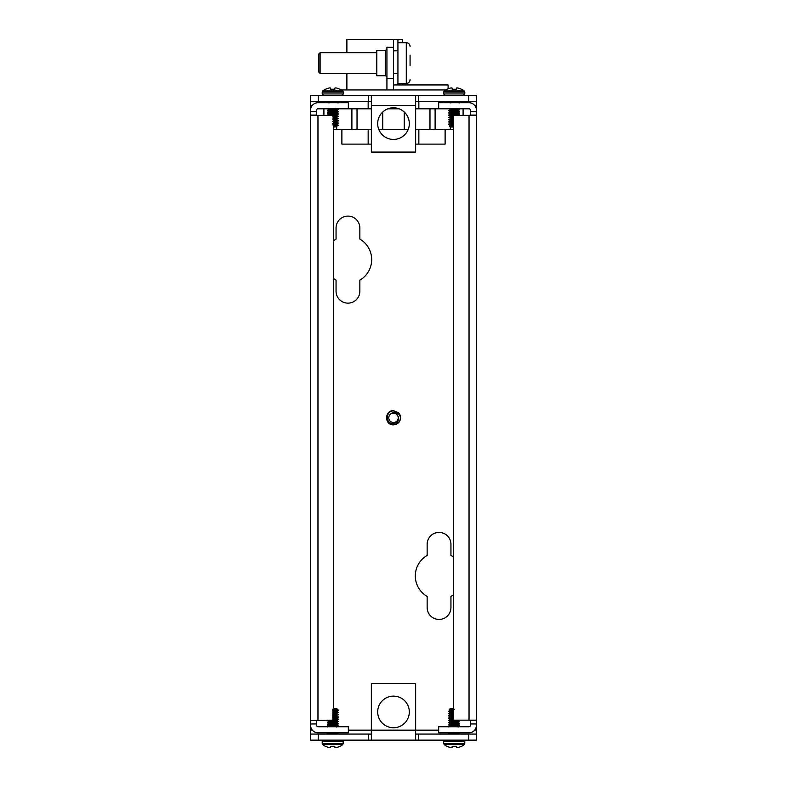 <?xml version="1.0" encoding="UTF-8"?>
<svg xmlns="http://www.w3.org/2000/svg" width="787" height="787" viewBox="0 0 787 787"><rect width="100%" height="100%" fill="white"/><g stroke="black" fill="none" stroke-linecap="round" stroke-linejoin="round"><path stroke-width="1.18" d="M393.5 139.427A15.819 15.819 0 0 0 409.319 123.608A15.819 15.819 0 0 0 393.5 107.799A15.819 15.819 0 0 0 377.681 123.608A15.819 15.819 0 0 0 393.5 139.427M393.5 727.749A15.819 15.819 0 0 0 409.319 711.93A15.819 15.819 0 0 0 393.5 696.121A15.819 15.819 0 0 0 377.681 711.93A15.819 15.819 0 0 0 393.5 727.749M333.403 240.881A23.718 23.718 0 0 1 336.059 239.1L336.059 227.994A11.894 11.894 0 0 1 347.952 216.1A11.894 11.894 0 0 1 359.846 227.994L359.846 239.1A23.718 23.718 0 0 1 359.846 280.152L359.846 291.249A11.894 11.894 0 0 1 347.952 303.143A11.894 11.894 0 0 1 336.059 291.249L336.059 280.152A23.718 23.718 0 0 1 333.403 278.362M453.597 594.657A23.718 23.718 0 0 1 450.941 596.448L450.941 607.554A11.894 11.894 0 0 1 439.048 619.448A11.894 11.894 0 0 1 427.154 607.554L427.154 596.448A23.718 23.718 0 0 1 427.154 555.396L427.154 544.289A11.894 11.894 0 0 1 439.048 532.406A11.894 11.894 0 0 1 450.941 544.289L450.941 555.396A23.718 23.718 0 0 1 453.597 557.186M348.336 730.149L371.356 730.149L371.356 683.47L415.644 683.47L415.644 730.149L371.356 730.149L371.356 740.144L310.629 740.144L310.629 734.074L368.326 734.074L368.326 740.144M318.223 101.474L310.629 101.474L310.629 95.394L318.223 95.394L318.223 101.474L368.326 101.474L368.326 95.394L371.356 95.394L371.356 152.078L415.644 152.078L415.644 95.394L476.371 95.394L476.371 101.474L468.777 101.474L468.777 95.394M368.326 101.474L371.356 101.474M318.223 95.394L368.326 95.394M415.644 101.474L468.777 101.474M418.674 101.474L418.674 95.394M371.356 95.394L415.644 95.394M415.644 734.074L418.674 734.074L418.674 740.144L371.356 740.144M418.674 740.144L468.777 740.144L468.777 734.074L476.371 734.074L476.371 740.144L468.777 740.144M418.674 734.074L468.777 734.074M371.356 734.074L368.326 734.074M476.371 734.074L476.371 720.154L453.597 720.154L453.597 115.384L476.371 115.384L476.371 101.474M310.629 734.074L310.629 720.479L316.699 720.479L316.699 725.476A1.269 1.269 0 0 0 317.968 726.735L348.336 726.735L348.336 732.805L317.968 732.805A7.339 7.339 0 0 1 310.629 725.476M310.629 110.072A7.339 7.339 0 0 1 317.968 102.733L348.336 102.733L348.336 108.813L317.968 108.813A1.269 1.269 0 0 0 316.699 110.072L316.699 111.597L310.629 111.597L310.629 101.474M415.644 740.144L415.644 730.149L438.664 730.149M476.371 725.476A7.339 7.339 0 0 1 469.032 732.805L438.664 732.805L438.664 726.735L469.032 726.735A1.269 1.269 0 0 0 470.301 725.476L470.301 720.479L476.371 720.479M476.371 115.069L470.301 115.069L470.301 110.072A1.269 1.269 0 0 0 469.032 108.813L438.664 108.813L438.664 102.733L469.032 102.733A7.339 7.339 0 0 1 476.371 110.072M476.371 115.384L476.371 720.154M310.629 111.597L310.629 115.384L333.403 115.384L333.403 720.154L310.629 720.479M316.699 111.597L316.699 115.069L310.629 115.069M310.629 720.154L310.629 115.384M341.401 89.954L445.599 89.954M386.919 47.259L393.5 47.259L386.919 47.259L386.919 89.954M346.88 52.699L346.88 39.35L397.927 39.409L397.927 50.801L393.5 50.801L393.5 73.575L397.927 73.575L397.927 84.957L448.098 84.957L448.098 88.803M393.5 89.925L391.778 89.954M386.919 78.67L393.5 78.67M385.66 50.417L385.66 75.729L376.796 75.729L376.796 50.417L385.66 50.417L386.919 49.158M445.117 129.688L445.117 144.11L418.832 144.11L418.832 129.688M418.832 108.813L418.832 101.474M371.356 144.11L368.168 144.11L368.168 129.688M368.168 108.813L368.168 101.474M418.832 144.11L415.644 144.11M368.168 144.11L341.883 144.11L341.883 129.688M397.927 84.957L393.5 84.957L393.5 89.954M393.5 50.801L393.5 39.409M393.5 84.957L393.5 73.575M397.927 39.409L402.354 39.409L402.354 42.705M410.076 65.744L410.076 55.169M397.927 83.442L406.279 83.442C408.581 83.215 409.85 81.956 410.076 79.644A3.797 3.797 0 0 1 406.279 83.442L406.279 42.705L397.927 42.705M410.076 46.502A3.797 3.797 0 0 0 406.279 42.705C408.581 42.931 409.85 44.19 410.076 46.502M320.122 73.447L318.853 72.178L318.853 53.959L320.122 52.699L320.122 73.447L376.796 73.447M410.076 62.822L410.076 60.402M397.927 73.575L397.927 50.801M415.644 108.813L429.977 108.813L429.977 129.688L415.644 129.688M404.252 112.02L404.252 129.688L408.099 129.688M450.312 127.032L450.312 129.688L453.597 129.688M455.84 108.94L455.84 109.836M331.16 111.498L331.16 112.305M331.16 112.59L331.16 113.23M333.403 129.688L371.356 129.688M348.336 108.813L357.023 108.813L357.023 129.688M378.901 129.688L404.252 129.688M357.023 108.813L371.356 108.813M429.977 108.813L438.664 108.813M387.932 108.813L399.068 108.813M450.312 129.688L429.977 129.688M382.748 112.02L382.748 129.688M336.688 108.813L336.688 109.383M336.688 110.849L336.688 111.911M336.688 112.187L336.688 112.826L334.544 112.364M336.688 114.449L336.688 115.089L334.544 114.627M336.688 116.712L336.688 117.342L334.544 116.889M336.688 118.965L336.688 119.604L334.544 119.142M336.688 121.228L336.688 121.867L334.544 121.405M336.688 123.49L336.688 124.12L334.544 123.667M336.688 125.93L335.931 126.097M336.688 127.032L336.688 129.688M351.897 108.813L351.897 129.688M323.91 108.813L323.91 115.384M463.09 108.813L463.09 115.384M435.103 108.813L435.103 129.688M450.312 108.813L450.312 109.314M454.227 108.813L450.253 109.373L450.312 110.229M450.312 111.056L450.312 111.577M452.456 112.315L450.312 111.852L450.312 112.492M450.312 113.318L450.312 113.83M452.456 114.577L450.312 114.115L450.312 114.754M452.456 116.84L450.312 116.378L450.312 117.007M452.456 119.093L450.312 118.64L450.312 119.27M452.456 121.355L450.312 120.893L450.312 121.532M452.456 123.618L450.312 123.156L450.312 123.795M451.768 125.802L450.312 125.89M464.792 741.58L463.356 740.144L464.792 741.58L443.661 741.58L443.661 743.469L464.792 743.469L464.792 741.58L464.261 744.581A15.996 15.996 0 0 1 461.644 746.292L461.359 746.292A15.976 15.917 180 0 1 458.26 747.453A15.976 15.917 180 0 0 461.359 746.292M464.792 743.469L464.261 744.581L444.202 744.581A15.996 15.996 0 0 0 446.809 746.292L447.105 746.292A15.976 15.917 180 0 0 450.203 747.453A15.976 15.917 180 0 1 447.105 746.292M457.09 747.64A15.848 14.589 -102.9 0 0 458.093 747.493A15.848 14.589 -102.9 0 1 457.09 747.64L456.853 747.64A15.848 6.04 -95.4 0 1 456.421 747.493L456.283 746.292L456.381 747.453L456.283 746.292L456.381 747.453L456.283 746.292L452.171 746.292L452.033 747.493A15.848 6.04 95.4 0 1 451.61 747.64L451.374 747.64A15.848 14.589 102.9 0 1 450.371 747.493A15.848 14.589 102.9 0 0 451.374 747.64L451.374 747.64M453.597 708.516L450.253 708.516L449.269 709.5L454.227 709.146M454.227 709.51L450.253 710.071L453.597 710.671L448.787 711.202L452.456 711.93L448.826 711.527L450.312 712.392L448.826 711.527M453.597 709.844L450.253 710.356M453.597 711.822L450.253 712.579M453.597 712.933L448.826 713.416L450.312 712.55L453.597 712.107L448.826 713.416L452.456 714.193L448.826 713.789L450.312 714.655L448.826 713.789M453.597 714.084L450.253 714.842M453.597 715.196L448.826 715.678L450.312 714.812L453.597 714.36L448.826 715.678L452.456 716.455L450.253 717.105M453.597 716.337L450.253 716.849M453.597 716.623L448.826 717.931L452.456 718.708L450.253 719.357M453.597 718.6L450.253 719.111M453.597 718.885L448.787 720.243L452.456 720.971L448.826 720.567L450.312 721.433L448.826 720.567M458.201 720.518L450.253 721.374L458.398 720.154M454.227 721.089L459.667 721.649L458.152 720.459L459.628 721.325L456.007 720.922L459.667 721.374L448.826 722.456L450.312 721.59L452.456 722.053L450.312 721.59L448.826 722.83L452.456 723.233L448.826 722.83L450.312 723.686L448.826 722.83M456.007 722.102L458.152 722.564L450.253 723.627L452.456 724.315M458.201 722.781L450.253 723.912L458.201 722.781M454.227 724.197L448.826 724.719L454.227 724.197L450.548 723.774L459.667 723.627L458.152 722.722L459.628 723.587L456.007 723.184L459.628 723.587L458.201 725.043L450.253 726.175L458.201 724.758L449.515 724.857L452.456 725.486L448.826 725.083L450.312 725.948L448.826 725.083M450.312 726.116L452.456 726.568L450.312 726.116L448.826 726.972L450.548 726.027L454.227 726.45L450.41 726.735L459.667 725.889L458.152 727.08L459.628 726.214M450.253 732.805L452.456 733.346M459.667 732.667L450.312 732.894L448.787 734.074L454.227 733.514L457.05 734.074M450.548 712.471L453.597 712.845L450.548 712.471M450.548 714.734L453.597 715.098L450.548 714.734M456.007 726.617L457.021 726.735M454.227 726.735L459.667 725.889M459.667 723.627L454.227 723.351L459.667 723.912L449.19 724.896L454.227 725.329L449.19 724.896M454.227 733.514L459.667 732.805L458.152 733.858L459.628 732.992M454.227 733.228L448.826 733.75L454.227 733.228L450.548 732.805L448.826 733.75M448.826 724.719L450.312 723.853L448.787 725.043M449.19 722.643L454.227 723.066L449.19 722.643L454.227 722.22L448.787 722.781M452.456 719.79L448.826 720.194L450.312 719.328M449.19 720.38L454.227 720.803L449.19 720.38L453.597 719.997L448.787 720.518M452.456 717.528L448.826 717.931L450.312 717.075M449.19 718.118L453.597 718.501M453.597 717.734L448.787 718.265M449.19 715.865L453.597 716.249M453.597 715.481L448.787 716.003M449.19 713.602L453.597 713.986L449.19 713.602M453.597 713.219L448.787 713.74M449.19 711.34L453.597 711.723M453.597 710.956L448.787 711.487M459.667 721.374L458.152 722.564L459.628 721.699M459.667 721.649L454.227 722.22M451.768 709.746L449.269 709.5L450.312 710.13L449.288 709.53L451.768 709.746M452.072 747.453L452.171 746.292L452.072 747.453M343.339 743.469L322.208 743.469L322.208 741.58L343.339 741.58L342.798 744.581A15.996 15.996 0 0 1 340.191 746.292L339.895 746.292A15.976 15.917 180 0 1 336.797 747.453A15.976 15.917 180 0 0 339.895 746.292M342.798 744.581L322.739 744.581A15.996 15.996 0 0 0 325.356 746.292L325.641 746.292A15.976 15.917 180 0 0 328.74 747.453A15.976 15.917 180 0 1 325.641 746.292M335.626 747.64A15.848 14.589 -102.9 0 0 336.629 747.493A15.848 14.589 -102.9 0 1 335.626 747.64L335.39 747.64A15.848 6.04 -95.4 0 1 334.967 747.493L334.829 746.292L334.928 747.453L334.829 746.292L334.928 747.453L334.829 746.292L330.717 746.292L330.579 747.493A15.848 6.04 95.4 0 1 330.147 747.64L329.91 747.64A15.848 14.589 102.9 0 1 328.907 747.493A15.848 14.589 102.9 0 0 329.91 747.64L329.91 747.64M336.747 708.516L333.403 708.516M337.013 708.782L332.773 709.146L336.688 708.998M336.747 709.225L333.403 709.736M332.773 709.51L336.747 708.939M332.773 710.631L338.213 710.071L335.596 709.982L338.213 710.071L335.075 709.284L338.213 710.356L336.747 711.487L333.403 711.714M336.747 711.487L333.403 711.999L336.747 711.487M336.747 713.465L333.403 713.976M336.747 713.74L333.403 714.252L336.747 713.74M336.747 715.747L333.403 716.229L338.213 714.871L332.773 715.442M336.747 716.003L333.403 716.514M336.747 718.01L333.403 718.492L338.213 717.134L332.773 717.695M336.747 718.265L333.403 718.777M336.747 720.518L328.799 721.649L336.688 720.302L338.213 719.397L332.773 719.957M328.799 721.649L330.993 722.053L328.799 721.374M334.544 722.102L336.688 722.564L328.799 723.627L330.993 724.315M328.799 723.912L336.747 722.781L328.799 723.627M332.773 724.197L327.372 724.719L332.773 724.197L329.084 723.774L338.213 723.627L336.688 722.722L338.174 723.587L334.544 723.184L338.174 723.587L336.747 725.043L328.799 726.175L336.747 724.758L328.061 724.857L330.993 725.486L327.372 725.083L328.848 725.948L327.372 725.083M338.213 725.889L336.688 724.984L338.213 725.889L329.084 726.027L330.993 726.568L328.799 725.889M328.799 732.953L330.993 733.346M338.213 732.953L336.452 733.937L332.773 733.514L338.213 732.805L336.747 734.055L334.544 733.395L336.747 733.799L335.596 734.074M333.403 715.491L336.452 715.865L333.403 715.491M333.403 717.754L336.452 718.118L333.403 717.754M334.544 726.617L335.557 726.735M332.773 726.735L338.213 726.175L336.688 727.08L338.213 726.175M338.213 732.667L329.094 732.805L332.773 733.228L327.333 734.074L332.773 733.514M338.213 710.071L333.403 709.884L338.213 710.356L332.773 710.917M332.773 712.894L338.213 712.333L336.688 711.428L338.174 712.284L334.544 711.881L338.174 712.284L336.688 713.524M332.773 712.048L338.213 712.609L332.773 713.179M332.773 715.157L338.213 714.586L336.688 713.681L338.174 714.547L334.544 714.143L338.213 714.871L332.773 714.311M332.773 717.419L338.213 716.849L336.688 715.944L338.174 716.809L334.544 716.406L338.213 717.134L332.773 716.563M332.773 719.672L338.213 719.111L336.688 718.206L338.174 719.062L334.544 718.659L338.174 719.436M332.773 718.826L338.213 719.111M332.773 721.935L327.372 722.456L338.213 721.374L336.688 720.459L338.174 721.325L334.544 720.922L338.174 721.325L336.688 722.564L338.213 721.649L328.061 722.594L330.993 723.233L327.372 722.83L328.848 723.686L327.372 722.83M332.773 721.089L338.213 721.374M338.213 723.627L332.773 723.351L338.213 723.912L327.726 724.896L332.773 725.329M332.773 726.45L328.956 726.735L332.773 726.45M327.372 724.719L328.848 723.853L327.333 725.043M327.372 722.456L328.848 721.59L327.333 722.781M332.773 722.22L327.726 722.643L332.773 723.066M327.431 720.154L330.993 720.971L327.372 720.567L328.848 721.433L327.372 720.567M327.333 720.518L329.901 720.154L327.726 720.38L332.773 720.803M330.619 747.453L330.717 746.292L330.579 747.493M334.544 725.437L332.773 725.604M328.848 726.116L327.372 726.972L328.799 726.175M332.773 733.228L327.372 733.75L328.848 732.894L327.372 733.75M338.213 723.912L336.688 724.817M338.213 710.356L336.688 711.261M456.007 725.437L454.227 725.604M454.227 721.935L448.826 722.456M448.826 718.305L450.312 719.17L448.826 718.305L452.456 718.708M448.826 716.052L450.312 716.908L448.826 716.052L452.456 716.455M452.033 88.055A15.848 6.04 84.6 0 0 451.61 87.908L451.61 87.908A15.848 6.04 84.6 0 1 452.033 88.055L452.171 89.256L452.072 88.095L452.171 89.256L452.072 88.095L452.171 89.256L456.283 89.256L456.421 88.055A15.848 6.04 -84.6 0 1 456.853 87.908A15.848 6.04 -84.6 0 0 456.421 88.055M464.792 93.968L443.661 93.968L443.661 92.079L464.792 92.079L464.792 93.968L463.356 95.394L464.792 93.968L464.261 90.967A15.996 15.996 0 0 0 461.644 89.256L461.359 89.256A15.976 15.917 -0 0 0 458.26 88.095A15.976 15.917 0 0 1 461.359 89.256M450.253 102.595L458.201 101.493M450.253 102.881L458.201 101.749L450.253 102.881M459.667 102.733L456.007 102.153L459.628 102.556L458.152 101.69L459.667 102.733M448.826 101.789L450.312 102.654L448.826 101.789L452.456 102.202L448.826 101.789L450.361 101.474M330.579 88.055A15.848 6.04 84.6 0 0 330.147 87.908L330.147 87.908A15.848 6.04 84.6 0 1 330.579 88.055L330.717 89.256L330.619 88.095L330.717 89.256L330.619 88.095L330.717 89.256L334.829 89.256L334.928 88.095L334.829 89.256M328.799 102.595L336.688 101.523M336.747 101.749L328.799 102.881L336.747 101.493M327.372 101.789L328.848 102.654L327.372 101.789L330.993 102.202L327.372 101.789L328.907 101.474M337.82 102.733L334.544 102.153L338.174 102.556L336.688 101.69L338.213 102.733M328.907 88.055A15.848 14.589 77.1 0 1 329.91 87.908A15.848 14.589 77.1 0 0 328.907 88.055L328.74 88.095A15.976 15.917 -0 0 0 325.641 89.256L325.356 89.256A15.996 15.996 0 0 0 322.739 90.967L342.798 90.967A15.996 15.996 0 0 0 340.191 89.256L339.895 89.256A15.976 15.917 -0 0 0 336.797 88.095A15.976 15.917 0 0 1 339.895 89.256M325.641 89.256A15.976 15.917 0 0 1 328.74 88.095M343.339 93.968L322.208 93.968L322.208 92.079L343.339 92.079L343.339 93.968L341.902 95.394M336.747 126.323L334.308 127.032L336.688 126.55M333.403 127.032L337.013 126.756M335.075 126.264L336.452 126.461M336.452 124.208L333.403 123.834M333.403 124.858L336.747 124.061M336.452 121.946L333.403 121.572M333.403 122.595L336.747 121.808M336.452 119.683L333.403 119.319M333.403 120.332L336.747 119.545M336.452 117.42L333.403 117.056M333.403 118.08L336.747 117.283M336.452 115.168L332.773 114.745L338.213 114.174L334.544 113.446M330.993 114.577L328.799 113.899L336.747 112.767L328.848 114.115L327.372 114.981L332.773 114.459L329.084 114.036M333.403 115.817L336.747 115.02M336.452 112.905L332.773 112.482L338.213 111.921L334.544 111.183M330.993 112.315L328.799 111.636L336.747 110.505L334.544 110.101M330.993 113.495L327.372 112.718L332.773 112.197L329.084 111.774M330.993 111.233L327.333 110.505L329.33 109.186L332.763 108.813M327.372 112.718L328.848 111.852L336.747 110.79L338.174 109.334L334.544 108.931M333.403 126.835L338.174 125.517M333.403 124.572L338.213 123.215L334.544 122.487M333.403 122.31L338.174 121.001L336.688 119.762M333.403 120.057L338.174 118.739L336.688 117.509M333.403 117.794L338.174 116.486L336.688 115.246M333.403 115.532L338.213 114.174M328.848 109.6L335.557 108.813M333.403 126.579L338.213 125.477L334.544 124.749M338.213 125.192L335.596 125.566L338.213 125.477L332.773 124.907M332.773 123.785L338.213 123.215M332.773 123.5L338.213 122.929M332.773 121.523L338.213 120.952M332.773 121.237L338.213 120.677M332.773 119.26L338.213 118.699M332.773 118.975L338.213 118.414M332.773 116.997L338.213 116.437M332.773 116.722L338.213 116.151M332.773 114.459L338.213 113.899M336.688 112.826L338.213 111.921L332.773 111.351M332.773 112.197L338.213 111.636M327.333 110.79L338.213 109.659L332.773 109.088M327.372 110.465L338.213 109.373M332.773 102.035L327.726 101.612M330.993 108.98L328.956 108.813M332.773 111.065L327.726 110.642M327.333 113.043L332.773 112.482M332.773 113.328L327.726 112.905M327.431 115.384L332.773 114.745M329.901 115.384L327.726 115.168M338.213 102.881L332.773 102.31M335.596 125.566L333.403 125.664M335.39 87.908A15.848 6.04 -84.6 0 0 334.967 88.055A15.848 6.04 -84.6 0 1 335.39 87.908L335.626 87.908A15.848 14.589 -77.1 0 1 336.629 88.055A15.848 14.589 -77.1 0 0 335.626 87.908L335.39 87.908M450.371 88.055A15.848 14.589 77.1 0 1 451.374 87.908A15.848 14.589 77.1 0 0 450.371 88.055L450.203 88.095A15.976 15.917 -0 0 0 447.105 89.256L446.809 89.256A15.996 15.996 0 0 0 444.202 90.967L464.261 90.967A15.996 15.996 0 0 0 461.644 89.256M447.105 89.256A15.976 15.917 0 0 1 450.203 88.095M453.597 126.943L450.253 127.032L449.269 126.048L453.597 124.966M450.253 125.477L453.597 124.68M449.288 126.009L453.597 125.713L450.548 125.33M450.253 123.215L453.597 122.418M453.597 123.441L450.548 123.077M450.253 120.952L453.597 120.165M453.597 121.188L450.548 120.814M450.253 118.699L453.597 117.902M453.597 118.926L450.548 118.552M450.253 116.437L453.597 115.64M453.597 116.663L450.548 116.299M457.916 115.168L454.227 114.745L459.667 114.174L456.007 113.446M457.916 112.905L454.227 112.482L459.667 111.921L458.201 113.043L450.253 114.174L458.201 112.767L456.007 112.364M458.103 115.384L456.007 114.627M450.312 116.21L448.826 114.981L454.227 114.459L450.548 114.036M452.456 111.233L448.787 110.79L459.667 109.659L458.201 110.79L450.253 111.921L458.201 110.505L456.007 110.101M452.456 113.495L448.826 112.718L454.227 112.197L450.548 111.774M452.692 127.032L453.597 127.032M452.456 124.799L448.787 124.061L453.597 122.703M450.312 122.998L448.826 121.759L453.597 120.441M450.312 120.736L448.826 119.496L453.597 118.188M450.312 118.473L448.826 117.243L453.597 115.925M456.322 115.384L458.201 115.02M448.787 110.79L450.794 109.472L457.021 108.813M458.152 115.089L459.667 114.174M454.227 114.459L459.667 113.899M454.227 111.351L459.667 111.921L456.007 111.183M454.227 112.197L459.667 111.636M454.227 109.088L459.667 109.659L456.007 108.931M448.826 110.465L459.667 109.373M454.227 102.035L449.19 101.612M452.456 108.98L450.41 108.813M454.227 111.065L449.19 110.642M448.787 113.043L454.227 112.482M454.227 113.328L449.19 112.905M448.787 115.305L454.227 114.745M453.597 115.551L449.19 115.168M448.787 117.568L453.597 117.037M448.826 117.243L453.597 116.761M448.787 119.831L453.597 119.299M448.826 119.496L453.597 119.014M448.787 122.083L453.597 121.562M448.826 121.759L453.597 121.277M448.787 124.346L453.597 123.825M448.826 124.021L453.597 123.539M459.667 102.881L454.227 102.31M456.853 87.908L457.09 87.908A15.848 14.589 -77.1 0 1 458.093 88.055A15.848 14.589 -77.1 0 0 457.09 87.908L456.853 87.908M456.283 89.256L456.381 88.095L456.283 89.256M452.072 88.095L452.171 89.256M393.5 412.831L395.713 413.352A4.948 4.948 0 0 0 391.887 413.096L393.5 412.467C397.317 412.201 399.678 413.972 400.583 417.769C400.17 422.078 397.799 424.439 393.5 424.862C384.361 425.295 384.361 410.253 393.5 410.686L398.468 412.722A7.083 7.083 0 0 1 400.583 417.769L399.639 421.32L393.5 424.862C384.361 425.295 384.361 410.253 393.5 410.686L398.468 412.722L393.5 410.942C385.453 410.706 385.217 424.173 393.5 423.583C399.54 421.232 400.278 417.818 395.713 413.352M393.5 410.686L398.468 412.722L393.5 410.686C384.361 410.253 384.361 425.295 393.5 424.862L399.639 421.32L400.583 417.769M393.5 422.491A4.712 4.712 0 0 0 398.212 417.769A4.712 4.712 0 0 0 393.5 413.057A4.712 4.712 0 0 0 388.788 417.769A4.712 4.712 0 0 0 393.5 422.491M371.356 105.389L415.644 105.389M318.223 734.074L318.223 740.144M310.629 105.389L312.321 105.389M474.679 105.389L476.371 105.389M476.371 730.149L474.679 730.149M312.321 730.149L310.629 730.149M470.301 723.951L476.371 723.951M470.301 111.597L476.371 111.597M469.032 115.384L469.032 720.154M316.699 723.951L310.629 723.951M317.968 720.154L317.968 115.384M346.88 73.447L346.88 89.954M445.117 102.733L445.117 101.474M341.883 102.733L341.883 101.474M385.66 75.729L386.919 76.988M402.354 83.442L402.354 84.957M376.796 52.699L320.122 52.699M458.152 724.984L459.628 725.84L458.152 724.984M450.312 710.297L448.826 711.153L450.312 710.297M443.661 741.58L445.098 740.144M443.661 743.469L444.202 744.581L443.661 743.469M343.339 741.58L341.902 740.144L343.339 741.58M336.688 709.166L338.174 710.031L336.688 709.166M322.208 741.58L323.644 740.144M322.208 743.469L322.739 744.581M459.628 723.961L458.152 724.817M461.644 746.292A15.996 15.996 0 0 0 464.261 744.581M343.339 92.079L342.798 90.967M338.174 109.334L336.688 108.468M338.174 111.587L336.688 110.731M338.174 113.849L336.688 112.984M338.174 122.89L336.688 122.024M338.174 125.153L336.688 124.287M328.848 109.432L327.372 108.576M328.848 111.695L327.372 110.829M328.848 113.958L327.372 113.092M322.208 93.968L323.644 95.394M322.208 92.079L322.739 90.967M464.792 92.079L464.261 90.967M459.628 109.334L458.152 108.468M459.628 111.587L458.152 110.731M448.826 112.718L450.312 111.852M459.628 113.849L458.152 112.984M448.826 114.981L450.312 114.115M450.312 109.432L448.826 108.576M450.312 111.695L448.826 110.829M450.312 113.958L448.826 113.092M450.312 125.251L448.826 124.385M443.661 93.968L445.098 95.394M443.661 92.079L444.202 90.967"/></g></svg>
